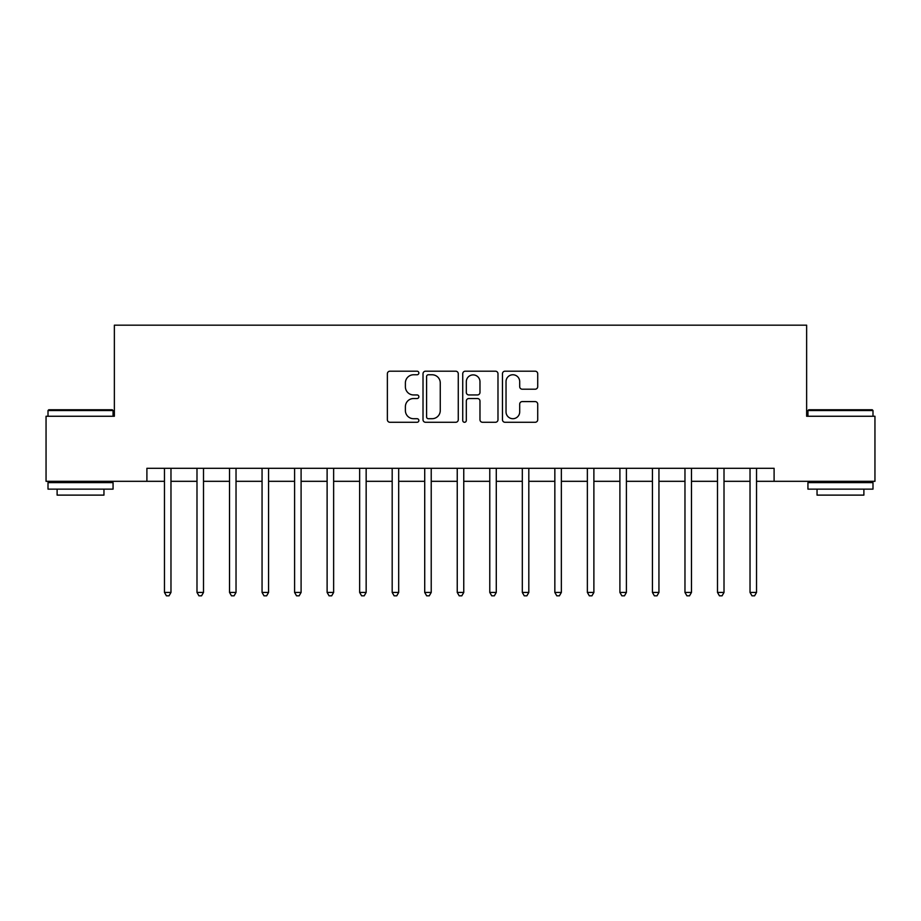 <?xml version="1.0" encoding="UTF-8"?>
<svg xmlns="http://www.w3.org/2000/svg" width="921" height="921" viewBox="0 0 921 921"><rect width="100%" height="100%" fill="white"/><g stroke="black" fill="none" stroke-linecap="round" stroke-linejoin="round"><path stroke-width="1.38" d="M418.859 372.982A1.784 1.784 0 0 0 417.075 371.198L389.928 371.198A2.556 2.556 0 0 0 387.373 373.753L387.373 419.734A2.556 2.556 0 0 0 389.928 422.279L417.075 422.279A1.784 1.784 0 0 0 418.859 420.494A1.784 1.784 0 0 0 417.075 418.71L413.564 418.71A8.174 8.174 0 0 1 405.39 410.536L405.39 406.702A8.174 8.174 0 0 1 413.564 398.528L417.075 398.528A1.784 1.784 0 0 0 418.859 396.744A1.784 1.784 0 0 0 417.075 394.948L413.564 394.948A8.174 8.174 0 0 1 405.39 386.774L405.39 382.94A8.174 8.174 0 0 1 413.564 374.766L417.075 374.766A1.784 1.784 0 0 0 418.859 372.982M535.159 389.203A2.556 2.556 0 0 0 537.714 386.647L537.714 373.753A2.556 2.556 0 0 0 535.159 371.198L505.007 371.198A2.556 2.556 0 0 0 502.463 373.753L502.463 419.734A2.556 2.556 0 0 0 505.007 422.279L535.159 422.279A2.556 2.556 0 0 0 537.714 419.734L537.714 404.146A2.556 2.556 0 0 0 535.159 401.591L522.253 401.591A2.556 2.556 0 0 0 519.697 404.146L519.697 411.871A6.838 6.838 0 0 1 512.87 418.71A6.838 6.838 0 0 1 506.032 411.871L506.032 381.605A6.838 6.838 0 0 1 512.87 374.766A6.838 6.838 0 0 1 519.697 381.605L519.697 386.647A2.556 2.556 0 0 0 522.253 389.203L535.159 389.203M146.9 481.315L46.05 481.315L46.05 416.257L114.365 416.257L114.365 325.171L806.635 325.171L806.635 416.257L874.95 416.257L874.95 481.315L774.101 481.315L774.101 468.305L146.9 468.305L146.9 481.315L164.468 481.315M458.267 373.753A2.556 2.556 0 0 0 455.711 371.198L425.571 371.198A2.556 2.556 0 0 0 423.015 373.753L423.015 419.734A2.556 2.556 0 0 0 425.571 422.279L455.711 422.279A2.556 2.556 0 0 0 458.267 419.734L458.267 373.753M465.289 371.198L495.429 371.198A2.556 2.556 0 0 1 497.985 373.753L497.985 419.734A2.556 2.556 0 0 1 495.429 422.279L482.535 422.279A2.556 2.556 0 0 1 479.979 419.734L479.979 401.084A2.556 2.556 0 0 0 477.423 398.528L468.87 398.528A2.556 2.556 0 0 0 466.314 401.084L466.314 420.494A1.784 1.784 0 0 1 464.518 422.279A1.784 1.784 0 0 1 462.733 420.494L462.733 373.753A2.556 2.556 0 0 1 465.289 371.198M170.972 481.315L196.99 481.315M203.506 481.315L229.525 481.315M236.029 481.315L262.059 481.315M268.564 481.315L294.593 481.315M301.098 481.315L327.116 481.315M333.632 481.315L359.651 481.315M366.155 481.315L392.185 481.315M398.689 481.315L424.719 481.315M431.224 481.315L457.242 481.315M463.758 481.315L489.776 481.315M496.281 481.315L522.311 481.315M528.815 481.315L554.845 481.315M561.35 481.315L587.368 481.315M593.884 481.315L619.902 481.315M626.407 481.315L652.436 481.315M658.941 481.315L684.971 481.315M691.475 481.315L717.494 481.315M724.01 481.315L750.028 481.315M756.532 481.315L774.101 481.315M428.38 374.766A1.784 1.784 0 0 0 426.584 376.562L426.584 416.914A1.784 1.784 0 0 0 428.38 418.71L432.076 418.71A8.174 8.174 0 0 0 440.261 410.536L440.261 382.94A8.174 8.174 0 0 0 432.076 374.766L428.38 374.766M479.979 381.731A6.838 6.838 0 0 0 473.141 374.893A6.838 6.838 0 0 0 466.314 381.731L466.314 392.392A2.556 2.556 0 0 0 468.87 394.948L477.423 394.948A2.556 2.556 0 0 0 479.979 392.392L479.979 381.731M171.294 468.305L171.156 468.639A2.602 2.602 0 0 0 170.972 469.606L170.972 592.445L164.468 592.445L164.468 469.606A2.602 2.602 0 0 0 164.272 468.639L164.145 468.305M170.972 592.445L169.015 595.829L166.413 595.829L164.468 592.445M203.817 468.305L203.691 468.639A2.602 2.602 0 0 0 203.506 469.606L203.506 592.445L196.99 592.445L196.99 469.606A2.602 2.602 0 0 0 196.806 468.639L196.68 468.305M203.506 592.445L201.549 595.829L198.948 595.829L196.99 592.445M236.352 468.305L236.225 468.639A2.602 2.602 0 0 0 236.029 469.606L236.029 592.445L229.525 592.445L229.525 469.606A2.602 2.602 0 0 0 229.341 468.639L229.202 468.305M236.029 592.445L234.084 595.829L231.482 595.829L229.525 592.445M268.886 468.305L268.748 468.639A2.602 2.602 0 0 0 268.564 469.606L268.564 592.445L262.059 592.445L262.059 469.606A2.602 2.602 0 0 0 261.875 468.639L261.737 468.305M268.564 592.445L266.618 595.829L264.005 595.829L262.059 592.445M301.42 468.305L301.282 468.639A2.602 2.602 0 0 0 301.098 469.606L301.098 592.445L294.593 592.445L294.593 469.606A2.602 2.602 0 0 0 294.398 468.639L294.271 468.305M301.098 592.445L299.141 595.829L296.539 595.829L294.593 592.445M48.778 409.753L112.281 409.753L113.064 410.536L48.007 410.536L48.778 409.753M80.53 489.132L48.007 489.132L48.007 482.627L113.064 482.627L113.064 489.132L80.53 489.132M103.958 489.132L103.958 495.118L57.114 495.118L57.114 489.132M808.719 409.753L872.222 409.753L872.993 410.536L807.936 410.536L808.719 409.753M840.47 489.132L807.936 489.132L807.936 482.627L872.993 482.627L872.993 489.132L840.47 489.132M863.886 489.132L863.886 495.118L817.042 495.118L817.042 489.132M333.943 468.305L333.816 468.639A2.602 2.602 0 0 0 333.632 469.606L333.632 592.445L327.116 592.445L327.116 469.606A2.602 2.602 0 0 0 326.932 468.639L326.805 468.305M333.632 592.445L331.675 595.829L329.073 595.829L327.116 592.445M366.477 468.305L366.351 468.639A2.602 2.602 0 0 0 366.155 469.606L366.155 592.445L359.651 592.445L359.651 469.606A2.602 2.602 0 0 0 359.466 468.639L359.328 468.305M366.155 592.445L364.209 595.829L361.608 595.829L359.651 592.445M399.012 468.305L398.874 468.639A2.602 2.602 0 0 0 398.689 469.606L398.689 592.445L392.185 592.445L392.185 469.606A2.602 2.602 0 0 0 392.001 468.639L391.862 468.305M398.689 592.445L396.744 595.829L394.13 595.829L392.185 592.445M431.546 468.305L431.408 468.639A2.602 2.602 0 0 0 431.224 469.606L431.224 592.445L424.719 592.445L424.719 469.606A2.602 2.602 0 0 0 424.523 468.639L424.397 468.305M431.224 592.445L429.267 595.829L426.665 595.829L424.719 592.445M464.069 468.305L463.942 468.639A2.602 2.602 0 0 0 463.758 469.606L463.758 592.445L457.242 592.445L457.242 469.606A2.602 2.602 0 0 0 457.058 468.639L456.931 468.305M463.758 592.445L461.801 595.829L459.199 595.829L457.242 592.445M496.603 468.305L496.477 468.639A2.602 2.602 0 0 0 496.281 469.606L496.281 592.445L489.776 592.445L489.776 469.606A2.602 2.602 0 0 0 489.592 468.639L489.454 468.305M496.281 592.445L494.335 595.829L491.733 595.829L489.776 592.445M529.138 468.305L528.999 468.639A2.602 2.602 0 0 0 528.815 469.606L528.815 592.445L522.311 592.445L522.311 469.606A2.602 2.602 0 0 0 522.126 468.639L521.988 468.305M528.815 592.445L526.87 595.829L524.256 595.829L522.311 592.445M561.672 468.305L561.534 468.639A2.602 2.602 0 0 0 561.35 469.606L561.35 592.445L554.845 592.445L554.845 469.606A2.602 2.602 0 0 0 554.649 468.639L554.523 468.305M561.35 592.445L559.392 595.829L556.791 595.829L554.845 592.445M594.195 468.305L594.068 468.639A2.602 2.602 0 0 0 593.884 469.606L593.884 592.445L587.368 592.445L587.368 469.606A2.602 2.602 0 0 0 587.184 468.639L587.057 468.305M593.884 592.445L591.927 595.829L589.325 595.829L587.368 592.445M626.729 468.305L626.602 468.639A2.602 2.602 0 0 0 626.407 469.606L626.407 592.445L619.902 592.445L619.902 469.606A2.602 2.602 0 0 0 619.718 468.639L619.58 468.305M626.407 592.445L624.461 595.829L621.859 595.829L619.902 592.445M659.263 468.305L659.125 468.639A2.602 2.602 0 0 0 658.941 469.606L658.941 592.445L652.436 592.445L652.436 469.606A2.602 2.602 0 0 0 652.252 468.639L652.114 468.305M658.941 592.445L656.995 595.829L654.382 595.829L652.436 592.445M691.798 468.305L691.659 468.639A2.602 2.602 0 0 0 691.475 469.606L691.475 592.445L684.971 592.445L684.971 469.606A2.602 2.602 0 0 0 684.775 468.639L684.648 468.305M691.475 592.445L689.518 595.829L686.916 595.829L684.971 592.445M724.32 468.305L724.194 468.639A2.602 2.602 0 0 0 724.01 469.606L724.01 592.445L717.494 592.445L717.494 469.606A2.602 2.602 0 0 0 717.309 468.639L717.183 468.305M724.01 592.445L722.052 595.829L719.451 595.829L717.494 592.445M756.855 468.305L756.728 468.639A2.602 2.602 0 0 0 756.532 469.606L756.532 592.445L750.028 592.445L750.028 469.606A2.602 2.602 0 0 0 749.844 468.639L749.706 468.305M756.532 592.445L754.587 595.829L751.985 595.829L750.028 592.445M48.007 416.257L48.007 410.536M62.835 482.627L62.835 481.315M98.225 482.627L98.225 481.315M113.064 416.257L113.064 410.536M807.936 416.257L807.936 410.536M822.775 482.627L822.775 481.315M858.165 482.627L858.165 481.315M872.993 416.257L872.993 410.536"/></g></svg>
